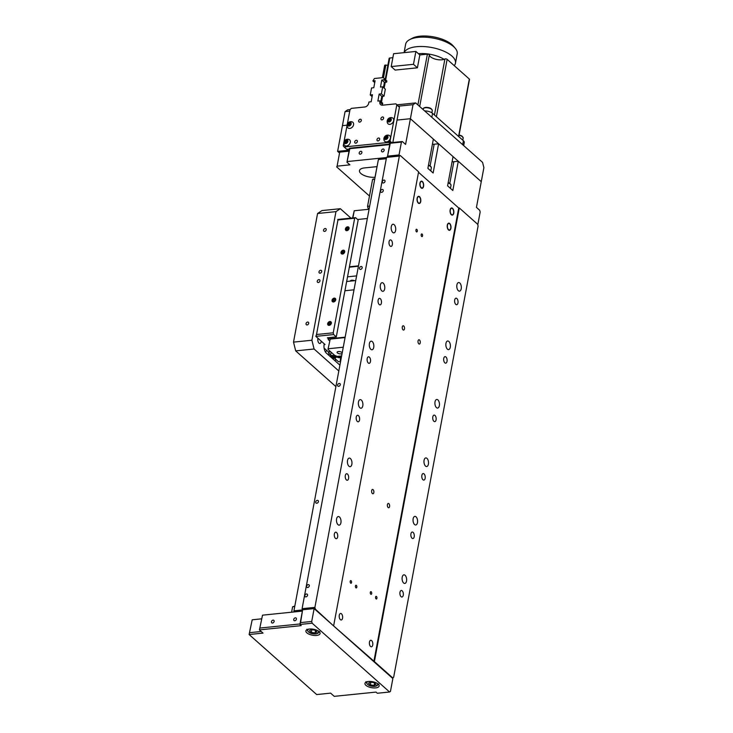 <?xml version="1.0" encoding="UTF-8"?>
<svg xmlns="http://www.w3.org/2000/svg" width="733" height="733" viewBox="0 0 733 733"><rect width="100%" height="100%" fill="white"/><g stroke="black" fill="none" stroke-linecap="round" stroke-linejoin="round"><path stroke-width="1.1" d="M373.115 489.681A2.162 1.127 84.2 0 0 372.529 489.452A2.162 1.127 84.2 0 0 371.613 491.165A2.162 1.127 84.2 0 0 372.391 493.538A2.162 1.127 84.2 0 0 372.969 493.758A2.162 1.127 84.2 0 0 373.894 492.045A2.162 1.127 84.2 0 0 373.115 489.681M388.856 503.672A2.162 1.127 84.2 0 0 388.279 503.443A2.162 1.127 84.2 0 0 387.363 505.156A2.162 1.127 84.2 0 0 388.142 507.529A2.162 1.127 84.2 0 0 388.719 507.749A2.162 1.127 84.2 0 0 389.635 506.036A2.162 1.127 84.2 0 0 388.856 503.672M419.496 339.984A2.162 1.127 84.2 0 0 418.909 339.764A2.162 1.127 84.2 0 0 417.993 341.477A2.162 1.127 84.2 0 0 418.772 343.841A2.162 1.127 84.2 0 0 419.349 344.07A2.162 1.127 84.2 0 0 420.275 342.348A2.162 1.127 84.2 0 0 419.496 339.984M376.469 596.46A1.347 0.696 84.2 0 0 376.111 596.323A1.347 0.696 84.2 0 0 375.534 597.386A1.347 0.696 84.2 0 0 376.02 598.861A1.347 0.696 84.2 0 0 376.377 598.998A1.347 0.696 84.2 0 0 376.954 597.926A1.347 0.696 84.2 0 0 376.469 596.46M371.219 591.797A1.347 0.696 84.2 0 0 370.861 591.659A1.347 0.696 84.2 0 0 370.284 592.722A1.347 0.696 84.2 0 0 370.77 594.197A1.347 0.696 84.2 0 0 371.127 594.335A1.347 0.696 84.2 0 0 371.704 593.272A1.347 0.696 84.2 0 0 371.219 591.797M403.746 325.993A2.162 1.127 84.2 0 0 403.168 325.773A2.162 1.127 84.2 0 0 402.243 327.486A2.162 1.127 84.2 0 0 403.022 329.85A2.162 1.127 84.2 0 0 403.608 330.079A2.162 1.127 84.2 0 0 404.524 328.357A2.162 1.127 84.2 0 0 403.746 325.993M416.848 229.402A1.347 0.696 84.2 0 0 416.491 229.264A1.347 0.696 84.2 0 0 415.913 230.327A1.347 0.696 84.2 0 0 416.399 231.802A1.347 0.696 84.2 0 0 416.756 231.94A1.347 0.696 84.2 0 0 417.334 230.877A1.347 0.696 84.2 0 0 416.848 229.402M422.098 234.065A1.347 0.696 84.2 0 0 421.732 233.928A1.347 0.696 84.2 0 0 421.163 234.991A1.347 0.696 84.2 0 0 421.649 236.466A1.347 0.696 84.2 0 0 422.006 236.603A1.347 0.696 84.2 0 0 422.584 235.531A1.347 0.696 84.2 0 0 422.098 234.065M351.098 580.738A1.347 0.696 84.2 0 0 350.74 580.6A1.347 0.696 84.2 0 0 350.163 581.663A1.347 0.696 84.2 0 0 350.649 583.138A1.347 0.696 84.2 0 0 351.006 583.276A1.347 0.696 84.2 0 0 351.583 582.213A1.347 0.696 84.2 0 0 351.098 580.738M356.348 585.401A1.347 0.696 84.2 0 0 355.981 585.264A1.347 0.696 84.2 0 0 355.413 586.327A1.347 0.696 84.2 0 0 355.899 587.802A1.347 0.696 84.2 0 0 356.256 587.939A1.347 0.696 84.2 0 0 356.834 586.876A1.347 0.696 84.2 0 0 356.348 585.401M341.468 613.805A3.28 1.704 84.2 0 0 340.588 613.466A3.28 1.704 84.2 0 0 339.196 616.059A3.28 1.704 84.2 0 0 340.369 619.651A3.28 1.704 84.2 0 0 341.248 619.99A3.28 1.704 84.2 0 0 342.641 617.388A3.28 1.704 84.2 0 0 341.468 613.805M371.649 640.615A3.28 1.704 84.2 0 0 370.77 640.275A3.28 1.704 84.2 0 0 369.377 642.878A3.28 1.704 84.2 0 0 370.55 646.46A3.28 1.704 84.2 0 0 371.429 646.799A3.28 1.704 84.2 0 0 372.822 644.206A3.28 1.704 84.2 0 0 371.649 640.615M358.437 415.62A3.28 1.704 84.2 0 0 357.557 415.281A3.28 1.704 84.2 0 0 356.165 417.874A3.28 1.704 84.2 0 0 357.347 421.466A3.28 1.704 84.2 0 0 358.226 421.805A3.28 1.704 84.2 0 0 359.619 419.203A3.28 1.704 84.2 0 0 358.437 415.62M336.557 532.534A3.28 1.704 84.2 0 0 335.677 532.195A3.28 1.704 84.2 0 0 334.285 534.797A3.28 1.704 84.2 0 0 335.467 538.379A3.28 1.704 84.2 0 0 336.346 538.718A3.28 1.704 84.2 0 0 337.739 536.125A3.28 1.704 84.2 0 0 336.557 532.534M369.377 357.154A3.28 1.704 84.2 0 0 368.497 356.815A3.28 1.704 84.2 0 0 367.105 359.417A3.28 1.704 84.2 0 0 368.287 363A3.28 1.704 84.2 0 0 369.166 363.339A3.28 1.704 84.2 0 0 370.559 360.746A3.28 1.704 84.2 0 0 369.377 357.154M347.497 474.077A3.28 1.704 84.2 0 0 346.617 473.738A3.28 1.704 84.2 0 0 345.225 476.331A3.28 1.704 84.2 0 0 346.407 479.923A3.28 1.704 84.2 0 0 347.286 480.262A3.28 1.704 84.2 0 0 348.679 477.659A3.28 1.704 84.2 0 0 347.497 474.077M380.317 298.697A3.28 1.704 84.2 0 0 379.437 298.358A3.28 1.704 84.2 0 0 378.045 300.961A3.28 1.704 84.2 0 0 379.227 304.543A3.28 1.704 84.2 0 0 380.106 304.882A3.28 1.704 84.2 0 0 381.499 302.289A3.28 1.704 84.2 0 0 380.317 298.697M391.257 240.241A3.28 1.704 84.2 0 0 390.377 239.902A3.28 1.704 84.2 0 0 388.985 242.504A3.28 1.704 84.2 0 0 390.167 246.086A3.28 1.704 84.2 0 0 391.046 246.425A3.28 1.704 84.2 0 0 392.439 243.832A3.28 1.704 84.2 0 0 391.257 240.241M338.023 524.7A4.325 2.254 -95.8 0 1 336.474 519.963A4.325 2.254 -95.8 0 1 338.307 516.536A4.325 2.254 -95.8 0 1 339.471 516.985A4.325 2.254 -95.8 0 1 341.028 521.722A4.325 2.254 -95.8 0 1 339.187 525.149A4.325 2.254 -95.8 0 1 338.023 524.7M359.903 407.786A4.325 2.254 -95.8 0 1 358.355 403.049A4.325 2.254 -95.8 0 1 360.187 399.622A4.325 2.254 -95.8 0 1 361.351 400.071A4.325 2.254 -95.8 0 1 362.908 404.799A4.325 2.254 -95.8 0 1 361.067 408.226A4.325 2.254 -95.8 0 1 359.903 407.786M370.843 349.329A4.325 2.254 -95.8 0 1 369.295 344.592A4.325 2.254 -95.8 0 1 371.127 341.166A4.325 2.254 -95.8 0 1 372.291 341.605A4.325 2.254 -95.8 0 1 373.848 346.343A4.325 2.254 -95.8 0 1 372.007 349.769A4.325 2.254 -95.8 0 1 370.843 349.329M348.963 466.243A4.325 2.254 -95.8 0 1 347.415 461.506A4.325 2.254 -95.8 0 1 349.247 458.079A4.325 2.254 -95.8 0 1 350.411 458.528A4.325 2.254 -95.8 0 1 351.968 463.256A4.325 2.254 -95.8 0 1 350.127 466.692A4.325 2.254 -95.8 0 1 348.963 466.243M381.783 290.864A4.325 2.254 -95.8 0 1 380.235 286.136A4.325 2.254 -95.8 0 1 382.067 282.7A4.325 2.254 -95.8 0 1 383.231 283.149A4.325 2.254 -95.8 0 1 384.788 287.886A4.325 2.254 -95.8 0 1 382.947 291.313A4.325 2.254 -95.8 0 1 381.783 290.864M392.723 232.407A4.325 2.254 -95.8 0 1 391.175 227.67A4.325 2.254 -95.8 0 1 393.007 224.243A4.325 2.254 -95.8 0 1 394.171 224.692A4.325 2.254 -95.8 0 1 395.728 229.429A4.325 2.254 -95.8 0 1 393.887 232.856A4.325 2.254 -95.8 0 1 392.723 232.407M305.936 596.882A1.64 1.219 -48.4 0 0 306.486 593.959A1.64 1.219 -48.4 0 0 305.936 596.882M307.686 587.527A1.64 1.219 -48.4 0 0 308.236 584.604A1.64 1.219 -48.4 0 0 307.686 587.527M381.646 192.348A1.64 1.219 -48.4 0 0 382.186 189.426A1.64 1.219 -48.4 0 0 381.646 192.348M383.396 182.993A1.64 1.219 -48.4 0 0 383.936 180.071A1.64 1.219 -48.4 0 0 383.396 182.993M424.05 473.912A3.28 1.704 84.2 0 0 423.17 473.573A3.28 1.704 84.2 0 0 421.777 476.166A3.28 1.704 84.2 0 0 422.959 479.758A3.28 1.704 84.2 0 0 423.839 480.097A3.28 1.704 84.2 0 0 425.232 477.495A3.28 1.704 84.2 0 0 424.05 473.912M402.17 590.825A3.28 1.704 84.2 0 0 401.29 590.486A3.28 1.704 84.2 0 0 399.897 593.089A3.28 1.704 84.2 0 0 401.079 596.671A3.28 1.704 84.2 0 0 401.959 597.01A3.28 1.704 84.2 0 0 403.352 594.417A3.28 1.704 84.2 0 0 402.17 590.825M434.99 415.455A3.28 1.704 84.2 0 0 434.11 415.116A3.28 1.704 84.2 0 0 432.717 417.709A3.28 1.704 84.2 0 0 433.899 421.301A3.28 1.704 84.2 0 0 434.779 421.64A3.28 1.704 84.2 0 0 436.172 419.038A3.28 1.704 84.2 0 0 434.99 415.455M413.11 532.369A3.28 1.704 84.2 0 0 412.23 532.03A3.28 1.704 84.2 0 0 410.837 534.623A3.28 1.704 84.2 0 0 412.019 538.214A3.28 1.704 84.2 0 0 412.899 538.553A3.28 1.704 84.2 0 0 414.292 535.951A3.28 1.704 84.2 0 0 413.11 532.369M445.939 356.989A3.28 1.704 84.2 0 0 445.05 356.65A3.28 1.704 84.2 0 0 443.657 359.252A3.28 1.704 84.2 0 0 444.839 362.835A3.28 1.704 84.2 0 0 445.719 363.174A3.28 1.704 84.2 0 0 447.112 360.581A3.28 1.704 84.2 0 0 445.939 356.989M456.879 298.533A3.28 1.704 84.2 0 0 455.999 298.194A3.28 1.704 84.2 0 0 454.607 300.796A3.28 1.704 84.2 0 0 455.779 304.378A3.28 1.704 84.2 0 0 456.659 304.717A3.28 1.704 84.2 0 0 458.052 302.124A3.28 1.704 84.2 0 0 456.879 298.533M403.636 582.992A4.325 2.254 -95.8 0 1 402.087 578.255A4.325 2.254 -95.8 0 1 403.92 574.828A4.325 2.254 -95.8 0 1 405.083 575.277A4.325 2.254 -95.8 0 1 406.641 580.014A4.325 2.254 -95.8 0 1 404.799 583.441A4.325 2.254 -95.8 0 1 403.636 582.992M425.516 466.078A4.325 2.254 -95.8 0 1 423.967 461.341A4.325 2.254 -95.8 0 1 425.8 457.914A4.325 2.254 -95.8 0 1 426.963 458.363A4.325 2.254 -95.8 0 1 428.521 463.091A4.325 2.254 -95.8 0 1 426.679 466.527A4.325 2.254 -95.8 0 1 425.516 466.078M436.456 407.621A4.325 2.254 -95.8 0 1 434.907 402.884A4.325 2.254 -95.8 0 1 436.74 399.458A4.325 2.254 -95.8 0 1 437.903 399.897A4.325 2.254 -95.8 0 1 439.461 404.634A4.325 2.254 -95.8 0 1 437.619 408.061A4.325 2.254 -95.8 0 1 436.456 407.621M414.576 524.535A4.325 2.254 -95.8 0 1 413.027 519.798A4.325 2.254 -95.8 0 1 414.86 516.371A4.325 2.254 -95.8 0 1 416.023 516.82A4.325 2.254 -95.8 0 1 417.581 521.557A4.325 2.254 -95.8 0 1 415.739 524.984A4.325 2.254 -95.8 0 1 414.576 524.535M447.405 349.155A4.325 2.254 -95.8 0 1 445.847 344.428A4.325 2.254 -95.8 0 1 447.68 340.992A4.325 2.254 -95.8 0 1 448.843 341.441A4.325 2.254 -95.8 0 1 450.401 346.178A4.325 2.254 -95.8 0 1 448.559 349.604A4.325 2.254 -95.8 0 1 447.405 349.155M458.345 290.699A4.325 2.254 -95.8 0 1 456.787 285.962A4.325 2.254 -95.8 0 1 458.62 282.535A4.325 2.254 -95.8 0 1 459.783 282.984A4.325 2.254 -95.8 0 1 461.341 287.721A4.325 2.254 -95.8 0 1 459.499 291.148A4.325 2.254 -95.8 0 1 458.345 290.699M361.103 266.5A1.64 1.219 131.6 0 1 360.554 269.423A1.64 1.219 131.6 0 1 361.103 266.5M339.214 383.423A1.64 1.219 131.6 0 1 338.673 386.346A1.64 1.219 131.6 0 1 339.214 383.423M317.334 500.337A1.64 1.219 131.6 0 1 316.793 503.259A1.64 1.219 131.6 0 1 317.334 500.337M386.3 158.713L378.393 159.519L386.392 158.2M294.208 611.936L293.933 610.818L378.393 159.519M293.933 610.818L302.408 609.957M312.157 623.215L389.58 691.998L377.321 693.253L376.011 692.089L334.23 696.35L330.62 693.143L316.693 694.563L249.11 634.521L263.037 633.101L259.436 629.894L301.208 625.634L299.898 624.47L300.576 622.601L311.717 621.465L312.157 623.215L299.898 624.47L302.527 610.433L302.088 608.683L314.897 607.382L315.337 609.132L333.149 625.506L374.389 661.597L459.289 207.952L477.659 224.28L478.099 226.03L393.639 677.329L392.201 677.97M373.83 661.652L458.73 208.007L459.289 207.952M374.389 661.597L392.76 677.915M315.337 609.132L314.778 609.187M399.357 156.074L386.548 157.384L387.418 156.798L400.236 155.488L399.357 156.074L314.897 607.382M302.088 608.683L386.548 157.384M400.236 155.488L418.607 171.815L333.707 625.451M420.559 201.373A3.28 1.704 84.2 0 0 419.468 196.994A3.28 1.704 84.2 0 0 417.279 198.46A3.28 1.704 84.2 0 0 418.378 202.839A3.28 1.704 84.2 0 0 420.559 201.373M450.749 228.192A3.28 1.704 84.2 0 0 449.65 223.812A3.28 1.704 84.2 0 0 447.46 225.278A3.28 1.704 84.2 0 0 448.559 229.658A3.28 1.704 84.2 0 0 450.749 228.192M453.59 212.991A3.28 1.704 84.2 0 0 452.499 208.612A3.28 1.704 84.2 0 0 450.309 210.078A3.28 1.704 84.2 0 0 451.4 214.457A3.28 1.704 84.2 0 0 453.59 212.991M423.408 186.173A3.28 1.704 84.2 0 0 422.318 181.793A3.28 1.704 84.2 0 0 420.128 183.259A3.28 1.704 84.2 0 0 421.218 187.639A3.28 1.704 84.2 0 0 423.408 186.173M458.73 208.007L418.516 172.282L458.73 208.007M342.201 352.885A2.62 1.109 -169.4 0 0 341.899 352.491A2.62 1.109 -169.4 0 0 339.086 351.538A2.62 1.109 -169.4 0 0 337.088 352.234A2.62 1.109 -169.4 0 0 337.437 352.94A2.62 1.109 -169.4 0 0 339.892 353.865A2.62 1.109 -169.4 0 0 342.091 353.48M341.376 357.31L340.79 357.374L340.249 360.297L340.827 360.233M339.425 356.156L340.79 357.374M341.624 355.972A4.261 1.796 -169.4 0 0 340.882 356L335.98 356.504L327.981 349.394L330.216 339.086L327.981 349.394M340.249 360.297L340.735 360.728M343.264 347.213L328.411 348.734M330.216 339.086L345.069 337.574M345.142 337.171L328.65 338.857L328.192 339.553L329.584 340.79M328.549 337.684L328.192 339.553M328.65 338.857L328.879 337.647M344.922 290.744L354.002 289.819M346.654 281.499L355.734 280.574M352.894 217.912L354.231 210.765L352.573 217.948M354.231 210.765L369.084 209.253M357.631 219.497L367.352 218.498M358.492 265.85L349.412 266.775M354.488 280.702A2.62 1.109 -169.4 0 0 351.703 280.235A2.62 1.109 -169.4 0 0 350.438 281.115M356.614 275.892L347.534 276.827M349.339 267.179L358.419 266.253M329.154 325.37A2.162 1.603 -48.4 0 0 331.133 323.904A2.162 1.603 -48.4 0 0 330.95 321.824A2.162 1.603 -48.4 0 0 329.877 321.512A2.162 1.603 -48.4 0 0 327.908 322.969A2.162 1.603 -48.4 0 0 328.082 325.058A2.162 1.603 -48.4 0 0 329.154 325.37M333.533 301.987A2.162 1.603 -48.4 0 0 335.503 300.521A2.162 1.603 -48.4 0 0 335.329 298.441A2.162 1.603 -48.4 0 0 334.257 298.129A2.162 1.603 -48.4 0 0 332.278 299.586A2.162 1.603 -48.4 0 0 332.452 301.675A2.162 1.603 -48.4 0 0 333.533 301.987M342.503 254.049A2.162 1.603 -48.4 0 0 344.473 252.583A2.162 1.603 -48.4 0 0 344.299 250.503A2.162 1.603 -48.4 0 0 343.227 250.191A2.162 1.603 -48.4 0 0 341.248 251.648A2.162 1.603 -48.4 0 0 341.422 253.737A2.162 1.603 -48.4 0 0 342.503 254.049M346.874 230.666A2.162 1.603 -48.4 0 0 348.853 229.2A2.162 1.603 -48.4 0 0 348.679 227.12A2.162 1.603 -48.4 0 0 347.598 226.809A2.162 1.603 -48.4 0 0 345.628 228.265A2.162 1.603 -48.4 0 0 345.802 230.354A2.162 1.603 -48.4 0 0 346.874 230.666M333.662 334.56L336.291 336.887L358.171 219.973L355.542 217.646L354.671 218.232L337.959 219.937L316.519 334.514L333.231 332.809L333.662 334.56L315.841 336.374L325.021 344.537L324.087 344.638M316.519 334.514L315.841 336.374M354.671 218.232L333.231 332.809M334.312 360.16L336.484 359.94M328.357 338.673L327.376 337.803L336.291 336.887M324.096 348.129L328.787 352.298M337.959 219.937L337.721 219.46L355.542 217.646M375.644 687.902A7.211 3.033 -169.4 0 0 379.126 686.024A7.211 3.033 -169.4 0 0 375.809 682.661A7.211 3.033 -169.4 0 0 368.433 681.488A7.211 3.033 -169.4 0 0 364.952 683.367A7.211 3.033 -169.4 0 0 368.268 686.729A7.211 3.033 -169.4 0 0 375.644 687.902M294.803 620.759A1.64 1.219 -48.4 0 0 295.344 617.837A1.64 1.219 -48.4 0 0 294.803 620.759M272.52 623.041A1.64 1.219 -48.4 0 0 273.07 620.118A1.64 1.219 -48.4 0 0 272.52 623.041M316.592 635.438A7.211 3.033 -169.4 0 0 320.074 633.559A7.211 3.033 -169.4 0 0 316.757 630.197A7.211 3.033 -169.4 0 0 309.381 629.024A7.211 3.033 -169.4 0 0 305.899 630.902A7.211 3.033 -169.4 0 0 309.216 634.265A7.211 3.033 -169.4 0 0 316.592 635.438M252.198 619.797L249.11 634.521L252.198 619.797L261.498 618.844M249.788 632.661L261.223 631.489M262.515 615.17L259.436 629.894L262.515 615.17L302.399 611.102M260.105 628.034L299.999 623.957M389.58 691.998L390.451 691.411L392.861 678.556L314.127 608.601L311.717 621.465M302.527 610.433L300.576 622.601M302.986 609.737L314.127 608.601M383.093 149.001A1.64 1.219 131.6 0 1 382.544 151.923A1.64 1.219 131.6 0 1 383.093 149.001M360.81 151.273A1.64 1.219 131.6 0 1 360.26 154.196A1.64 1.219 131.6 0 1 360.81 151.273M449.796 183.323L453.837 161.718L458.299 161.26L481.26 181.665L476.45 207.384L479.73 210.307L480.161 212.057L477.788 224.774M375.076 177.23L375.021 177.23A10.491 4.416 10.6 0 1 364.292 175.535A10.491 4.416 10.6 0 1 359.463 170.642A10.491 4.416 10.6 0 1 364.53 167.912L377.055 166.629M337.098 166.162L339.718 152.125L337.098 166.162L349.907 164.852L346.956 162.231L349.577 148.194L389.8 144.089M339.26 152.821L337.62 151.364L348.202 150.283A3.931 2.923 131.6 0 1 349.174 150.347M349.018 151.181L339.718 152.125M349.742 111.141L345.06 111.618L342.439 125.645L347.076 125.169L342.439 125.645L337.62 151.364M389.709 144.603L349.815 148.671L346.956 162.231M386.52 157.54L347.415 161.535M349.815 148.671L349.577 148.194M402.307 141.515L401.427 142.101L390.286 143.237L390.048 142.77L402.307 141.515L405.587 144.428L410.398 118.709L433.359 139.114L427.889 168.343L433.139 173.006L438.609 143.778L434.156 144.227A5.241 2.208 10.6 0 1 432.406 144.245M390.286 143.237L387.418 156.798L390.048 142.77M399.677 155.552L399.018 154.965L387.876 156.102M399.018 154.965L401.427 142.101M336.639 166.858L369.487 196.041M387.079 138.18L387.308 136.97M388.911 142.202A1.64 1.219 -48.4 0 0 390.716 141.744M397.029 120.075L410.398 118.709L481.26 181.665L483.89 167.637L482.571 162.378L415.648 102.922L413.027 104.682L410.398 118.709L397.029 120.075M438.609 143.778L453.049 156.605L447.579 185.834L452.829 190.498L458.299 161.26M453.837 161.718A5.241 2.208 10.6 0 1 452.087 161.727M369.111 209.088L367.993 208.099L367.554 206.339L372.584 179.457L373.464 178.87L373.967 179.31M367.554 206.339L369.67 206.129M374.7 179.237L372.584 179.457M294.721 606.567L292.614 606.787L294.822 606.063M291.606 612.202L292.614 606.787M315.053 632.982L311.323 632.423L309.427 630.737L311.268 629.61L314.998 630.169L316.894 631.855L315.053 632.982L315.502 630.609M311.827 629.693L311.323 632.423M368.479 683.202L370.321 682.075L374.05 682.634L375.947 684.32L374.105 685.437L370.376 684.888L368.479 683.202M370.88 682.157L370.376 684.888M374.554 683.074L374.105 685.437M418.323 203.133A3.61 1.878 84.2 0 0 420.724 201.52A3.61 1.878 84.2 0 0 419.523 196.701A3.61 1.878 84.2 0 0 417.114 198.313A3.61 1.878 84.2 0 0 418.323 203.133M421.163 187.932A3.61 1.878 84.2 0 0 423.573 186.319A3.61 1.878 84.2 0 0 422.364 181.5A3.61 1.878 84.2 0 0 419.963 183.113A3.61 1.878 84.2 0 0 421.163 187.932M451.345 214.751A3.61 1.878 84.2 0 0 453.754 213.138A3.61 1.878 84.2 0 0 452.554 208.319A3.61 1.878 84.2 0 0 450.144 209.931A3.61 1.878 84.2 0 0 451.345 214.751M448.504 229.942A3.61 1.878 84.2 0 0 450.905 228.339A3.61 1.878 84.2 0 0 449.705 223.519A3.61 1.878 84.2 0 0 447.304 225.132A3.61 1.878 84.2 0 0 448.504 229.942M330.858 324.261L331.069 322.914L330.061 322.383L328.833 323.198L328.613 324.545L329.63 325.076L330.858 324.261M331.014 323.28L329.813 324.078L329.658 325.049M329.813 324.078L328.833 323.198M331.023 323.235L330.061 322.383M331.16 322.071A2.126 1.576 -48.4 0 0 328.86 322.483A2.126 1.576 -48.4 0 0 328.118 324.875A2.126 1.576 -48.4 0 0 328.347 325.232M335.247 300.851L335.439 299.504L334.413 299L333.194 299.843L333.002 301.19L334.028 301.684L335.247 300.851M334.413 299L335.384 299.87L334.175 300.722L334.037 301.684M334.175 300.722L333.194 299.843M335.54 298.679A2.126 1.576 -48.4 0 0 333.222 299.11A2.126 1.576 -48.4 0 0 332.507 301.529A2.126 1.576 -48.4 0 0 332.727 301.849M347.854 227.67L346.599 228.43L346.315 229.786L347.277 230.382L348.532 229.621L348.816 228.265L347.854 227.67L348.771 228.485M348.743 228.604L347.589 229.31L346.599 228.43M347.589 229.31L347.369 230.327M348.89 227.367A2.126 1.576 -48.4 0 0 346.214 228.192A2.126 1.576 -48.4 0 0 346.068 230.538M343.502 251.053L342.247 251.786L341.935 253.142L342.879 253.765L344.134 253.032L344.455 251.676L343.502 251.053L344.409 251.859M344.373 251.996L343.227 252.665L342.247 251.786M343.227 252.665L342.989 253.7M344.51 250.75A2.126 1.576 -48.4 0 0 341.862 251.538A2.126 1.576 -48.4 0 0 341.697 253.92M360.251 119.222A1.64 1.219 131.6 0 1 359.701 122.145A1.64 1.219 131.6 0 1 360.251 119.222M382.534 116.95A1.64 1.219 131.6 0 1 381.985 119.873A1.64 1.219 131.6 0 1 382.534 116.95M356.311 140.269A1.64 1.219 131.6 0 1 355.762 143.192A1.64 1.219 131.6 0 1 356.311 140.269M378.594 137.996A1.64 1.219 131.6 0 1 378.045 140.919A1.64 1.219 131.6 0 1 378.594 137.996M343.768 143.036L343.236 145.904L344.125 146.957L346.755 149.285L349.43 149.019M389.91 143.494L388.692 142.413L390.029 141.13L396.81 104.883L395.912 103.829L399.43 107.21L396.81 104.883M344.125 146.957L388.692 142.413M390.029 141.13L391.688 142.605M392.833 142.486L399.43 107.21M395.912 103.829L382.544 105.195A3.931 2.923 131.6 0 1 380.592 104.627A3.931 2.923 131.6 0 1 379.859 102.024L380.079 100.852L382.699 103.188L382.479 104.352A3.931 2.923 131.6 0 0 382.424 105.204M380.079 100.852L377.852 101.081L379.163 94.071L381.783 96.399L384.019 96.17L385.329 89.16L382.699 86.824L380.473 87.053L381.792 80.034L384.413 82.371L386.639 82.142L386.859 80.969L383.341 77.588L386.859 80.969M380.83 101.52L381.783 96.399M379.163 94.071L381.389 93.842L384.019 96.17M381.389 93.842L382.699 86.824M383.451 87.493L384.413 82.371M381.792 80.034L384.019 79.815L386.639 82.142M384.019 79.815L384.239 78.642M383.341 77.588L374.426 78.495L372.877 80.951L374.746 82.609M372.877 80.951L375.104 80.722L373.793 87.731L371.558 87.96L370.247 94.978L372.126 96.646M370.247 94.978L372.474 94.749L371.164 101.768L368.937 101.988L368.717 103.161A3.931 2.923 131.6 0 1 364.722 107.009L351.345 108.374L350.017 109.657L347.286 124.243M347.048 125.499L344.006 141.781M350.484 123.52L350.328 124.344M347.204 141.057L346.975 142.275M389.214 142.871A2.226 1.658 -48.4 0 0 389.489 142.862A2.226 1.658 -48.4 0 0 391.046 142.028M344.116 144.703A3.738 2.776 -48.4 0 0 347.415 145.748A3.738 2.776 -48.4 0 0 350.301 142.312A3.738 2.776 -48.4 0 0 348.826 139.407A3.885 3.885 0 0 0 344.116 144.703M344.198 141.863A2.162 1.603 -48.4 0 0 345.683 143.604A2.162 1.603 -48.4 0 0 347.882 141.487A2.162 1.603 -48.4 0 0 346.397 139.746A2.162 1.603 -48.4 0 0 344.198 141.863M346.297 140.324L347.277 140.883L347.03 142.239L345.784 143.027L344.803 142.468L345.051 141.112L346.297 140.324L347.24 141.084M345.518 142.871L345.738 141.716L345.051 141.112M345.738 141.716L346.975 140.928M347.396 127.166A3.738 2.776 -48.4 0 0 350.695 128.211A3.738 2.776 -48.4 0 0 353.581 124.775A3.738 2.776 -48.4 0 0 352.106 121.87A3.885 3.885 0 0 0 347.396 127.166M347.488 124.326A2.162 1.603 -48.4 0 0 348.963 126.067A2.162 1.603 -48.4 0 0 351.162 123.95A2.162 1.603 -48.4 0 0 349.687 122.209A2.162 1.603 -48.4 0 0 347.488 124.326M349.577 122.787L350.566 123.346L350.31 124.702L349.073 125.49L348.083 124.931L348.331 123.575L349.577 122.787L350.53 123.547M350.053 124.867L349.018 124.179L350.255 123.391L350.347 124.528M348.798 125.334L349.018 124.179L348.331 123.575M384.22 140.617A3.738 2.776 -48.4 0 0 387.528 141.652A3.738 2.776 -48.4 0 0 390.405 138.216A3.738 2.776 -48.4 0 0 388.93 135.312A3.885 3.885 0 0 0 384.22 140.617M384.312 137.767A2.162 1.603 -48.4 0 0 385.787 139.508A2.162 1.603 -48.4 0 0 387.986 137.392A2.162 1.603 -48.4 0 0 386.511 135.651A2.162 1.603 -48.4 0 0 384.312 137.767M386.401 136.237L387.391 136.796L387.134 138.143L385.897 138.931L384.907 138.372L385.164 137.025L386.401 136.237L387.354 136.989M385.631 138.784L385.842 137.63L385.164 137.025M385.842 137.63L387.088 136.842M387.5 123.071A3.738 2.776 -48.4 0 0 390.808 124.115A3.738 2.776 -48.4 0 0 393.685 120.679A3.738 2.776 -48.4 0 0 392.21 117.775A3.885 3.885 0 0 0 387.5 123.071M387.592 120.23A2.162 1.603 -48.4 0 0 389.067 121.971A2.162 1.603 -48.4 0 0 391.266 119.855A2.162 1.603 -48.4 0 0 389.791 118.114A2.162 1.603 -48.4 0 0 387.592 120.23M389.681 118.691L390.671 119.259L390.423 120.606L389.177 121.394L388.188 120.835L388.444 119.488L389.681 118.691L390.634 119.452M388.911 121.247L389.122 120.093L388.444 119.488M389.122 120.093L390.368 119.305M387.858 65.237A8.521 3.592 10.6 0 1 385.86 65.1L383.496 77.725M413.476 64.302L417.416 67.802L395.133 70.075L391.202 66.575L413.476 64.302L415.886 51.438L419.826 54.938L427.394 54.169A1.31 0.55 10.6 0 1 429.162 54.636A1.31 0.55 10.6 0 1 429.336 54.92L419.679 106.505M385.228 79.265L389.15 58.347A1.31 0.55 10.6 0 1 389.782 58.008L392.861 57.687M417.416 67.802L419.826 54.938M391.202 66.575L393.603 53.72L415.886 51.438M434.431 114.999L444.913 58.988A8.521 3.592 10.6 0 1 435.686 59.226A8.521 3.592 10.6 0 1 429.336 54.92M444.913 58.988A1.31 0.55 10.6 0 1 447.13 59.336L469.322 79.045A1.31 0.55 10.6 0 1 469.496 79.402L458.785 136.631M382.36 77.689L384.651 65.429A1.31 0.55 10.6 0 1 385.86 65.1M424.664 110.93A6.56 2.758 10.6 0 1 432.562 113.331L463.393 140.727A6.56 2.758 10.6 0 1 464.273 142.504L463.687 145.601M345.06 111.618L347.689 109.858L350.062 109.611M413.027 104.682L398.541 106.157M397.029 104.819L415.648 102.922M444.097 59.355A20.982 8.833 -169.4 0 0 418.433 53.701M454.231 65.64A26.223 11.041 -169.4 0 0 455.459 63.194A26.223 11.041 -169.4 0 0 451.959 56.093A26.223 11.041 -169.4 0 0 424.948 46.637A26.223 11.041 -169.4 0 0 404.167 52.639M455.459 63.194L457.209 53.839A26.223 11.041 -169.4 0 0 455.211 48.25A26.223 11.041 -169.4 0 0 453.718 46.738A26.223 11.041 -169.4 0 0 409.536 39.701A26.223 11.041 -169.4 0 0 405.651 44.191L404.066 52.648M409.536 39.701L412.166 38.299A23.603 9.941 10.6 0 1 451.922 44.631A23.603 9.941 10.6 0 1 453.269 45.987L455.211 48.25M330.821 351.922L328.906 352.115L328.448 352.811L330.656 354.772M334.642 358.309L338.463 361.708L340.588 361.488M329.658 350.887L328.906 352.115M336.31 356.632L336.181 357.319A2.95 1.246 10.6 0 0 334.825 355.945A2.95 1.246 10.6 0 0 331.811 355.459A2.95 1.246 10.6 0 0 330.381 356.229L330.858 353.673A2.95 1.246 10.6 0 1 331.976 352.949M334.706 357.365L332.48 357.594L331.719 356.916L333.955 356.687L334.706 357.365M340.204 356.843L338.05 357.026L337.317 356.366M326.57 350.328A2.162 1.127 -95.8 0 1 325.709 351.519A2.162 1.127 -95.8 0 1 324.966 351.125M324.362 349.439A2.162 1.127 -95.8 0 1 324.407 348.404M320.074 273.18A1.64 1.219 -48.4 0 0 320.614 270.257A1.64 1.219 -48.4 0 0 320.074 273.18M318.324 282.526A1.64 1.219 -48.4 0 0 318.864 279.603A1.64 1.219 -48.4 0 0 318.324 282.526M324.6 231.426A1.64 1.219 -48.4 0 0 325.15 228.504A1.64 1.219 -48.4 0 0 324.6 231.426M307.1 324.957A1.64 1.219 -48.4 0 0 307.649 322.034A1.64 1.219 -48.4 0 0 307.1 324.957M321.256 341.193A3.28 1.704 -95.8 0 1 321.182 341.679A3.28 1.704 -95.8 0 1 319.881 343.484A3.28 1.704 -95.8 0 1 317.902 338.765A3.28 1.704 -95.8 0 1 318.012 338.316M338.811 370.98L314.081 349L295.692 350.878L293.512 342.119L311.892 340.24L314.081 349M335.897 386.593L295.692 350.878M311.892 340.24L335.961 211.635L317.572 213.505L321.952 210.573L340.332 208.703L335.961 211.635M293.512 342.119L317.572 213.505M340.332 208.703L350.933 218.113M339.92 365.071A6.56 3.408 -95.8 0 1 339.452 364.722L326.322 353.068A6.56 3.408 -95.8 0 1 324.142 344.308L324.224 343.832M328.943 355.395A6.56 3.408 -95.8 0 1 328.989 353.288M375.021 177.23L377.009 166.638M349.045 151.035L348.202 150.283M430.115 165.832L434.156 144.227M309.17 629.051A5.571 2.346 -169.4 0 0 308.859 632.121A5.571 2.346 -169.4 0 0 315.95 633.77A5.571 2.346 -169.4 0 0 317.691 630.637M368.223 681.507A5.571 2.346 -169.4 0 0 367.911 684.585A5.571 2.346 -169.4 0 0 375.003 686.235A5.571 2.346 -169.4 0 0 376.744 683.101M428.493 165.154A3.931 1.658 10.6 0 1 430.692 166.611M428.503 165.081L430.967 166.593L431.334 167.884A4.59 1.933 -169.4 0 0 428.429 165.447M448.175 182.636A3.931 1.658 10.6 0 1 450.374 184.102M448.184 182.572L450.648 184.075L451.024 185.367A4.59 1.933 -169.4 0 0 448.12 182.938M379.859 102.024L382.479 104.352M417.892 104.92L427.394 54.169M389.782 58.008L385.723 79.695M385.237 82.288L384.147 88.107M382.608 96.316L381.517 102.134M447.13 59.336L436.392 116.739M458.574 136.448L469.322 79.045M432.562 113.331L431.819 117.289M462.66 144.685L463.393 140.727M425.479 107.733A4.59 1.933 -169.4 0 0 423.262 108.933C423.097 108.292 423.921 107.769 425.745 107.375C429.63 107.366 431.819 108.447 432.287 110.619A4.59 1.933 -169.4 0 0 430.17 108.484A4.59 1.933 -169.4 0 0 425.479 107.733M425.919 107.439A3.931 1.658 10.6 0 1 431.645 109.345M462.798 140.195L463.192 138.079A4.59 1.933 -169.4 0 0 459.023 135.33M459.087 135.019A3.931 1.658 10.6 0 1 462.55 136.805M331.518 357.677A2.538 1.072 -169.4 0 0 334.486 358.272A2.538 1.072 -169.4 0 0 335.375 356.916A2.538 1.072 -169.4 0 0 331.948 356.009A2.538 1.072 -169.4 0 0 330.775 357.026M336.355 356.467A2.538 1.072 -169.4 0 0 340.057 357.704A2.538 1.072 -169.4 0 0 340.763 357.539M306.88 629.216C308.034 632.634 311.14 634.192 316.216 633.871L319.771 631.626M365.932 681.672C367.086 685.098 370.192 686.656 375.269 686.335L378.824 684.091M430.775 170.899L431.334 167.884M450.456 188.39L451.024 185.367M381.032 101.704L382.03 96.371M383.661 87.676L384.66 82.343M423.143 109.584L423.262 108.933M431.874 112.818L432.287 110.619M459.096 134.954L461.982 136.045L463.192 138.079M330.381 356.229L330.427 356.705M331.673 357.814L334.596 358.309L336.181 357.319M335.952 355.661C336.209 357.035 337.611 357.731 340.167 357.741L340.744 357.64"/></g></svg>
